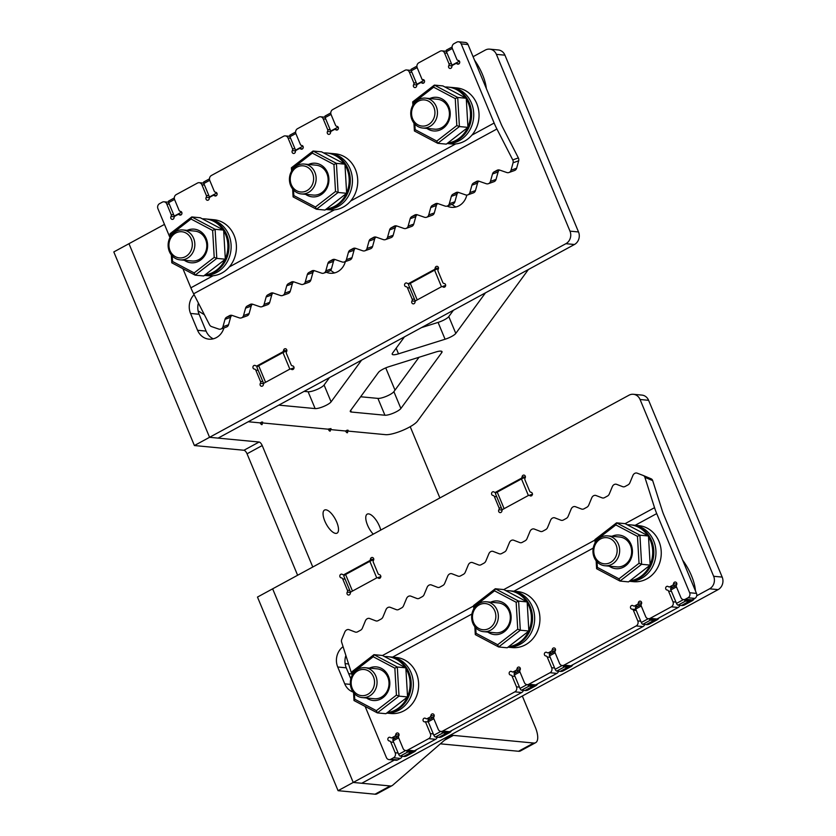 <?xml version="1.0" encoding="UTF-8"?>
<svg xmlns="http://www.w3.org/2000/svg" width="836" height="836" viewBox="0 0 836 836"><rect width="100%" height="100%" fill="white"/><g stroke="black" fill="none" stroke-linecap="round" stroke-linejoin="round"><path stroke-width="1.25" d="M498.747 511.59A1.881 1.672 95.4 0 1 498.893 509.72A1.881 1.672 -84.6 0 0 499.05 507.849L494.327 496.511A1.881 1.672 -84.6 0 0 492.968 495.466A1.881 1.672 95.4 0 1 493.292 491.725A1.881 1.672 95.4 0 1 494.076 492.038A1.881 1.672 -84.6 0 0 495.738 492.164L521.121 478.38A1.881 1.672 -84.6 0 0 522.082 476.823A1.881 1.672 95.4 0 1 523.921 475.088A1.881 1.672 95.4 0 1 525.112 477.993A1.881 1.672 -84.6 0 0 524.956 479.864L529.679 491.213A1.881 1.672 -84.6 0 0 531.048 492.258A1.881 1.672 95.4 0 1 530.714 495.988A1.881 1.672 95.4 0 1 529.93 495.675A1.881 1.672 -84.6 0 0 528.268 495.549L502.885 509.343A1.881 1.672 -84.6 0 0 501.924 510.9A1.881 1.672 95.4 0 1 498.747 511.59M339.959 576.809A1.881 1.672 95.4 0 1 342.446 574.437A1.881 1.672 -84.6 0 0 344.108 574.562L369.481 560.768A1.881 1.672 -84.6 0 0 370.442 559.221A1.881 1.672 95.4 0 1 372.292 557.476A1.881 1.672 95.4 0 1 373.473 560.392A1.881 1.672 -84.6 0 0 373.326 562.262L378.05 573.6A1.881 1.672 -84.6 0 0 379.387 574.645A1.881 1.672 95.4 0 1 379.084 578.387A1.881 1.672 95.4 0 1 378.3 578.073A1.881 1.672 -84.6 0 0 376.628 577.948L351.256 591.731A1.881 1.672 -84.6 0 0 350.294 593.288A1.881 1.672 95.4 0 1 347.107 593.988A1.881 1.672 95.4 0 1 347.264 592.118A1.881 1.672 -84.6 0 0 347.41 590.247L342.697 578.909A1.881 1.672 -84.6 0 0 341.328 577.854A1.881 1.672 95.4 0 1 339.959 576.809M718.114 589.631L361.769 783.259L353.231 782.444L272.64 588.826L628.975 395.209A9.384 8.339 -84.6 0 1 633.375 394.289A9.384 8.339 -84.6 0 1 640.062 399.503L713.651 576.286L722.189 577.091A9.384 8.339 95.4 0 1 718.114 589.631L709.576 588.816L696.712 595.807M394.32 760.112L353.231 782.444L272.64 588.826L257.478 597.071L338.068 790.678L353.231 782.444L390.182 785.965A18.758 7.357 61.5 0 0 392.126 785.61A18.758 7.357 61.5 0 0 392.659 785.244L448.441 736.819A37.526 14.724 -118.5 0 1 449.496 736.088A37.526 14.724 -118.5 0 1 453.394 735.387L444.574 740.184M633.375 394.289L641.912 395.094A9.384 8.339 95.4 0 1 648.611 400.319L722.189 577.091M350.848 678.842L346.261 667.818A15.947 14.181 95.4 0 1 345.874 655.497M353.116 692.062A15.947 14.181 95.4 0 1 344.725 683.848L337.723 667.003A15.947 14.181 95.4 0 1 343.073 646.688M709.576 588.816A9.384 8.339 -84.6 0 0 713.651 576.286M409.65 283.749L407.958 283.582A1.881 1.672 -84.6 0 1 407.174 283.268A1.881 1.672 -84.6 0 0 404.697 285.651A1.881 1.672 -84.6 0 0 406.066 286.696A1.881 1.672 -84.6 0 0 406.066 286.696A1.881 1.672 -84.6 0 1 407.425 287.741L412.148 299.089L414.541 299.309M415.293 301.274L412.002 300.96A1.881 1.672 -84.6 0 0 413.183 303.865A1.881 1.672 -84.6 0 0 415.022 302.13A1.881 1.672 -84.6 0 1 415.983 300.573L441.366 286.79A1.881 1.672 -84.6 0 1 443.028 286.915A1.881 1.672 -84.6 0 0 445.651 285.515A1.881 1.672 -84.6 0 0 444.146 283.488A1.881 1.672 -84.6 0 0 444.146 283.488L444.198 283.498M263.654 383.661L260.362 383.348A1.881 1.672 -84.6 0 0 261.553 386.263A1.881 1.672 -84.6 0 0 263.392 384.518A1.881 1.672 -84.6 0 1 264.354 382.972L289.726 369.178A1.881 1.672 -84.6 0 1 291.398 369.303A1.881 1.672 -84.6 0 0 294.021 367.913A1.881 1.672 -84.6 0 0 292.506 365.886L292.485 365.875A1.881 1.672 -84.6 0 0 292.506 365.886M258.01 366.137L256.328 365.98A1.881 1.672 -84.6 0 1 255.544 365.666A1.881 1.672 -84.6 0 0 253.068 368.049A1.881 1.672 -84.6 0 0 254.426 369.094A1.881 1.672 -84.6 0 1 254.457 369.094L254.457 369.094A1.881 1.672 -84.6 0 1 255.795 370.139L260.519 381.477L262.912 381.707M164.473 224.403L128.974 243.694L209.564 437.301L565.909 243.684A9.384 8.339 -84.6 0 0 569.985 231.144L496.396 54.361A9.384 8.339 -84.6 0 0 489.708 49.146A9.384 8.339 -84.6 0 0 485.308 50.066L473.092 56.702M259.108 442.025A3.752 1.473 -118.5 0 1 262.211 445.546L247.048 453.791A3.752 1.473 61.5 0 0 243.945 450.259L259.108 442.025L209.564 437.301L128.974 243.694L113.811 251.929L194.401 445.546L209.564 437.301L218.102 438.116L574.447 244.499L565.909 243.684M569.985 231.144L578.522 231.959L504.944 55.176L496.396 54.361M283.822 352.123L282.578 352.008L257.206 365.792L258.387 365.907M282.578 352.008A1.881 1.672 -84.6 0 0 283.55 350.451L286.863 350.765M292.485 365.875A1.881 1.672 -84.6 0 1 291.147 364.83L286.424 353.492A1.881 1.672 -84.6 0 1 286.57 351.622A1.881 1.672 -84.6 0 0 285.389 348.706A1.881 1.672 -84.6 0 0 283.55 350.451M260.362 383.348A1.881 1.672 -84.6 0 0 260.519 381.477M256.328 365.98A1.881 1.672 -84.6 0 0 257.206 365.792M407.958 283.582A1.881 1.672 -84.6 0 0 408.835 283.404L410.027 283.519M435.462 269.735L434.218 269.61L408.835 283.404M434.218 269.61A1.881 1.672 -84.6 0 0 435.18 268.053L438.503 268.377M444.209 283.498L444.115 283.488A1.881 1.672 -84.6 0 1 442.777 282.443L438.054 271.104A1.881 1.672 -84.6 0 1 438.21 269.234A1.881 1.672 -84.6 0 0 437.019 266.318A1.881 1.672 -84.6 0 0 435.18 268.053M412.002 300.96A1.881 1.672 -84.6 0 0 412.148 299.089M194.098 294.68A15.947 14.181 -84.6 0 0 190.545 313.448L197.557 330.283A15.947 14.181 -84.6 0 0 208.937 339.155A15.947 14.181 -84.6 0 0 223.923 327.952M447.145 206.084A15.947 14.181 -84.6 0 0 451.544 207.328A15.947 14.181 -84.6 0 0 466.812 195.07M326.333 272.222A15.947 14.181 -84.6 0 0 330.241 273.247A15.947 14.181 -84.6 0 0 345.352 261.595M198.383 303.029A15.947 14.181 -84.6 0 0 199.093 314.263L206.095 331.098A15.947 14.181 -84.6 0 0 213.274 338.82M452.077 204.318A15.947 14.181 -84.6 0 0 455.892 206.994M330.722 270.185A15.947 14.181 -84.6 0 0 334.578 272.912M489.708 49.146L498.246 49.961A9.384 8.339 95.4 0 1 504.944 55.176M578.522 231.959A9.384 8.339 95.4 0 1 574.447 244.499M335.696 533.389A13.136 5.152 -118.5 0 1 325.486 522.563A13.136 5.152 -118.5 0 1 324.514 510.065A13.136 5.152 -118.5 0 1 325.883 509.824A13.136 5.152 -118.5 0 1 336.082 520.65A13.136 5.152 -118.5 0 1 337.054 533.149A13.136 5.152 -118.5 0 1 335.696 533.389M373.243 534.162A13.136 5.152 -118.5 0 1 366.555 522.427A13.136 5.152 -118.5 0 1 367.223 514.13A13.136 5.152 -118.5 0 1 368.582 513.889A13.136 5.152 -118.5 0 1 380.756 530.087M533.692 743.037A18.758 7.357 61.5 0 0 535.646 742.682L520.483 750.927A18.758 7.357 -118.5 0 1 518.529 751.271L533.692 743.037L453.394 735.387M518.529 751.271L440.363 743.831M385.741 367.892L395 390.119M410.215 426.684L439.882 497.953M522.322 696.012L535.228 727.017A18.758 7.357 61.5 0 1 535.646 742.682M348.696 673.659L351.757 673.952M198.08 310.867L204.36 314.702M392.126 785.61L376.963 793.845A18.758 7.357 -118.5 0 1 375.019 794.2L338.068 790.678M247.048 453.791L297.616 575.262M194.401 445.546L243.945 450.259M346.867 430.279A1.881 0.731 -118.5 0 1 347.41 432.755A1.881 0.731 -118.5 0 1 346.125 431.878A1.881 0.731 61.5 0 0 345.038 430.958L330.742 429.599A1.881 0.731 61.5 0 0 330.544 429.641A1.881 0.731 61.5 0 0 330.345 430.373A1.881 0.731 -118.5 0 1 330.157 431.104A1.881 0.731 -118.5 0 1 328.308 429.119M261.449 422.138A1.881 0.731 -118.5 0 1 261.992 424.615A1.881 0.731 -118.5 0 1 260.707 423.737A1.881 0.731 61.5 0 0 259.62 422.828L248.24 421.741M345.122 663.638L348.57 663.962M262.211 445.546L312.779 567.017M485.486 292.83L455.798 333.418A9.384 2.205 -22.6 0 1 445.076 339.238L398.511 353.827A9.384 2.205 -22.6 0 1 393.275 354.746A9.384 2.205 -22.6 0 1 392.188 354.234A9.384 2.205 -22.6 0 1 392.471 353.252L404.467 336.856M528.383 269.526L417.457 421.166A18.758 4.41 157.4 0 1 402.774 430.321A18.758 4.41 157.4 0 1 385.532 434.657L347.839 431.073L348.089 430.206L345.216 431.01M328.705 429.976L331.004 428.575L327.796 429.161L262.42 422.932L262.682 422.075L259.808 422.88M263.695 383.599L256.934 367.349A3.752 0.878 -22.6 0 1 258.69 365.74L265.576 382.303M289.841 369.125L282.944 352.562L258.69 365.74M282.944 352.562A3.752 0.878 -22.6 0 1 286.79 351.141M415.335 301.2L408.564 284.951A3.752 0.878 -22.6 0 1 410.319 283.352L417.216 299.905M441.481 286.727L434.584 270.164L410.319 283.352M434.584 270.164A3.752 0.878 -22.6 0 1 438.43 268.743M384.926 415.231L351.36 412.033A9.384 2.205 -22.6 0 1 350.284 411.521A9.384 2.205 -22.6 0 1 350.566 410.539L378.426 372.459A9.384 2.205 -22.6 0 1 389.148 366.628L435.713 352.04A9.384 2.205 -22.6 0 1 442.035 351.642A9.384 2.205 -22.6 0 1 441.753 352.614L400.883 408.49A9.384 2.205 -22.6 0 1 393.547 413.068A9.384 2.205 -22.6 0 1 384.926 415.231L377.914 398.396L360.65 396.755M377.914 398.396A9.384 2.205 157.4 0 0 386.545 396.233A9.384 2.205 157.4 0 0 393.881 391.656L400.883 408.49M419.024 357.275L393.881 391.656M445.076 339.238L438.074 322.403L421.511 327.597M438.074 322.403A9.384 2.205 157.4 0 0 448.796 316.583L455.798 333.418M453.415 310.26L448.796 316.583M329.509 377.59L324.086 385.009L331.087 401.844A9.384 2.205 -22.6 0 1 323.751 406.421A9.384 2.205 -22.6 0 1 315.13 408.585L278.816 405.126M315.13 408.585L308.118 391.75L304.137 391.373M308.118 391.75A9.384 2.205 157.4 0 0 316.74 389.586A9.384 2.205 157.4 0 0 324.086 385.009M361.58 360.159L331.087 401.844M445.651 285.546A3.752 0.878 157.4 0 0 442.369 286.612M294.011 367.945A3.752 0.878 157.4 0 0 290.729 369.01M350.597 592.358L343.836 576.108A3.752 0.878 -22.6 0 1 345.592 574.51L352.478 591.062M376.743 577.885L369.846 561.322L345.592 574.51M369.846 561.322A3.752 0.878 -22.6 0 1 373.692 559.901M502.227 509.97L495.466 493.721A3.752 0.878 -22.6 0 1 497.221 492.111L504.118 508.675M528.383 495.497L521.486 478.934L497.221 492.111M521.486 478.934A3.752 0.878 -22.6 0 1 525.332 477.513M532.553 494.316A3.752 0.878 157.4 0 0 529.272 495.382M380.913 576.704A3.752 0.878 157.4 0 0 377.632 577.77M174.327 216.796L171.035 216.482A1.881 1.672 -84.6 0 0 173.094 219.22A1.881 1.672 -84.6 0 0 174.055 217.663A1.881 1.672 -84.6 0 1 175.027 216.106L177.66 214.674A1.881 1.672 -84.6 0 1 179.322 214.8A1.881 1.672 -84.6 0 0 181.934 212.898A1.881 1.672 -84.6 0 0 180.43 211.383L180.409 211.372A1.881 1.672 -84.6 0 0 180.43 211.383M216.116 195.843L214.497 195.687A1.881 1.672 -84.6 0 0 217.109 193.785A1.881 1.672 -84.6 0 0 215.636 192.27A1.881 1.672 -84.6 0 0 215.615 192.259L215.583 192.259A1.881 1.672 -84.6 0 0 215.615 192.259M209.502 197.683L206.21 197.369A1.881 1.672 -84.6 0 0 208.279 200.097A1.881 1.672 -84.6 0 0 209.24 198.55A1.881 1.672 -84.6 0 1 210.202 196.993L212.835 195.561A1.881 1.672 -84.6 0 1 214.497 195.687M295.63 150.888L292.339 150.574A1.881 1.672 -84.6 0 0 294.408 153.301A1.881 1.672 -84.6 0 0 295.369 151.744A1.881 1.672 -84.6 0 1 296.331 150.187L298.964 148.756A1.881 1.672 -84.6 0 1 300.626 148.892A1.881 1.672 -84.6 0 0 303.238 146.99A1.881 1.672 -84.6 0 0 301.744 145.464L301.712 145.464A1.881 1.672 -84.6 0 0 301.744 145.464M337.42 129.925L335.811 129.768A1.881 1.672 -84.6 0 0 338.413 127.877A1.881 1.672 -84.6 0 0 336.918 126.351A1.881 1.672 -84.6 0 0 336.918 126.351L336.898 126.34A1.881 1.672 -84.6 0 1 335.55 125.306L331.087 114.584A3.752 3.334 -84.6 0 1 332.728 109.568L404.906 70.349A3.752 3.334 -84.6 0 1 406.662 69.973L411.124 70.402M330.816 131.774L327.513 131.461A1.881 1.672 -84.6 0 0 329.583 134.188A1.881 1.672 -84.6 0 0 330.544 132.631A1.881 1.672 -84.6 0 1 331.505 131.074L334.139 129.643A1.881 1.672 -84.6 0 1 335.811 129.768M416.945 84.969L413.642 84.655A1.881 1.672 -84.6 0 0 415.711 87.383A1.881 1.672 -84.6 0 0 416.673 85.836A1.881 1.672 -84.6 0 1 417.634 84.279L420.268 82.848A1.881 1.672 -84.6 0 1 421.929 82.973A1.881 1.672 -84.6 0 0 424.542 81.071A1.881 1.672 -84.6 0 0 422.201 79.733L417.216 67.779A3.752 3.334 -84.6 0 1 418.846 62.763L440.081 51.236A3.752 3.334 -84.6 0 1 441.836 50.86L446.309 51.289M423.904 79.901L422.201 79.733M458.724 64.017L457.114 63.86A1.881 1.672 -84.6 0 0 459.727 61.958A1.881 1.672 -84.6 0 0 458.232 60.432L458.201 60.432A1.881 1.672 -84.6 0 0 458.232 60.432M452.119 65.856L448.827 65.542A1.881 1.672 -84.6 0 0 450.897 68.27A1.881 1.672 -84.6 0 0 451.858 66.713A1.881 1.672 -84.6 0 1 452.819 65.156L455.453 63.735A1.881 1.672 -84.6 0 1 457.114 63.86M222.951 326.74L228.552 324.744A3.752 3.448 70.3 0 1 226.472 327.043L220.871 329.05A3.752 3.448 -109.7 0 0 222.951 326.74L224.999 319.331A3.752 3.448 70.3 0 1 226.629 317.231L231.896 315.339M182.906 268.69L190.869 287.824A33.774 13.251 61.5 0 0 193.638 293.791L209.512 324.734A3.752 3.448 -109.7 0 0 211.644 326.625L218.708 329.05A3.752 3.448 -109.7 0 0 220.871 329.05M243.527 315.569L249.128 313.563A3.752 3.448 70.3 0 1 247.048 315.862L241.447 317.868A3.752 3.448 -109.7 0 0 243.527 315.569L245.575 308.15A3.752 3.448 70.3 0 1 247.205 306.049L252.472 304.168M230.485 315.297L229.566 315.632A3.752 3.448 70.3 0 1 232.178 315.433L239.284 317.868A3.752 3.448 -109.7 0 0 241.447 317.868M264.103 304.388L269.704 302.381A3.752 3.448 70.3 0 1 267.625 304.68L262.023 306.687A3.752 3.448 -109.7 0 0 264.103 304.388L266.151 296.968A3.752 3.448 70.3 0 1 267.781 294.868L273.048 292.987M251.061 304.126L250.142 304.45A3.752 3.448 70.3 0 1 252.754 304.252L259.86 306.687A3.752 3.448 -109.7 0 0 262.023 306.687M284.679 293.206L290.28 291.2A3.752 3.448 70.3 0 1 288.201 293.509L282.599 295.505A3.752 3.448 -109.7 0 0 284.679 293.206L286.727 285.787A3.752 3.448 70.3 0 1 288.357 283.686L293.624 281.805M271.637 292.945L270.718 293.269A3.752 3.448 70.3 0 1 273.33 293.07L280.436 295.505A3.752 3.448 -109.7 0 0 282.599 295.505M305.255 282.025L310.856 280.018A3.752 3.448 70.3 0 1 308.777 282.328L303.175 284.324A3.752 3.448 -109.7 0 0 305.255 282.025L307.303 274.605A3.752 3.448 70.3 0 1 308.933 272.505L314.2 270.624M292.213 281.763L291.294 282.087A3.752 3.448 70.3 0 1 293.906 281.889L301.012 284.324A3.752 3.448 -109.7 0 0 303.175 284.324M325.831 270.843L331.432 268.837A3.752 3.448 70.3 0 1 329.353 271.146L323.751 273.142A3.752 3.448 -109.7 0 0 325.831 270.843L327.879 263.424A3.752 3.448 70.3 0 1 329.52 261.323L334.776 259.442M312.789 270.582L311.88 270.906A3.752 3.448 70.3 0 1 314.482 270.707L321.588 273.153A3.752 3.448 -109.7 0 0 323.751 273.142M346.407 259.662L352.008 257.655A3.752 3.448 70.3 0 1 349.929 259.965L344.327 261.961A3.752 3.448 -109.7 0 0 346.407 259.662L348.455 252.242A3.752 3.448 70.3 0 1 350.096 250.142L355.352 248.261M333.365 259.4L332.456 259.724A3.752 3.448 70.3 0 1 335.058 259.526L342.164 261.971A3.752 3.448 -109.7 0 0 344.327 261.961M366.983 248.48L372.584 246.474A3.752 3.448 70.3 0 1 370.505 248.783L364.904 250.79A3.752 3.448 -109.7 0 0 366.983 248.48L369.031 241.071A3.752 3.448 70.3 0 1 370.672 238.96L375.928 237.079M353.941 248.219L353.032 248.543A3.752 3.448 70.3 0 1 355.645 248.344L362.74 250.79A3.752 3.448 -109.7 0 0 364.904 250.79M387.559 237.299L393.16 235.292A3.752 3.448 70.3 0 1 391.081 237.602L385.48 239.608A3.752 3.448 -109.7 0 0 387.559 237.299L389.607 229.89A3.752 3.448 70.3 0 1 391.248 227.779L396.504 225.898M374.518 237.037L373.608 237.361A3.752 3.448 70.3 0 1 376.221 237.163L383.316 239.608A3.752 3.448 -109.7 0 0 385.48 239.608M408.135 226.117L413.736 224.111A3.752 3.448 70.3 0 1 411.657 226.42L406.056 228.427A3.752 3.448 -109.7 0 0 408.135 226.117L410.183 218.708A3.752 3.448 70.3 0 1 411.824 216.597L417.08 214.716M395.104 225.856L394.184 226.18A3.752 3.448 70.3 0 1 396.797 225.981L403.892 228.427A3.752 3.448 -109.7 0 0 406.056 228.427M428.722 214.936L434.312 212.929A3.752 3.448 70.3 0 1 432.233 215.239L426.642 217.245A3.752 3.448 -109.7 0 0 428.722 214.936L430.77 207.527A3.752 3.448 70.3 0 1 432.4 205.416L437.656 203.535M415.68 214.674L414.76 214.998A3.752 3.448 70.3 0 1 417.373 214.8L424.469 217.245A3.752 3.448 -109.7 0 0 426.642 217.245M449.298 203.754L454.899 201.758A3.752 3.448 70.3 0 1 452.819 204.057L447.218 206.064A3.752 3.448 -109.7 0 0 449.298 203.754L451.346 196.345A3.752 3.448 70.3 0 1 452.976 194.234L458.232 192.353M436.256 203.493L435.337 203.827A3.752 3.448 70.3 0 1 437.949 203.618L445.045 206.064A3.752 3.448 -109.7 0 0 447.218 206.064M469.874 192.573L475.475 190.577A3.752 3.448 70.3 0 1 473.395 192.876L467.794 194.882A3.752 3.448 -109.7 0 0 469.874 192.573L471.922 185.164A3.752 3.448 70.3 0 1 473.552 183.053L478.809 181.172M456.832 192.311L455.913 192.646A3.752 3.448 70.3 0 1 458.525 192.437L465.621 194.882A3.752 3.448 -109.7 0 0 467.794 194.882M490.45 181.391L496.051 179.395A3.752 3.448 70.3 0 1 493.971 181.694L488.37 183.701A3.752 3.448 -109.7 0 0 490.45 181.391L492.498 173.982A3.752 3.448 70.3 0 1 494.128 171.871L499.395 169.99M477.408 181.13L476.489 181.464A3.752 3.448 70.3 0 1 479.101 181.255L486.207 183.701A3.752 3.448 -109.7 0 0 488.37 183.701M511.026 170.21L516.627 168.214A3.752 3.448 70.3 0 1 514.548 170.513L508.946 172.519A3.752 3.448 -109.7 0 0 511.026 170.21L513.074 162.79A3.752 3.448 -109.7 0 0 512.761 159.916L518.362 157.91A3.752 3.448 70.3 0 1 518.675 160.794L513.074 162.79M497.984 169.948L497.065 170.283A3.752 3.448 70.3 0 1 499.677 170.084L506.783 172.519A3.752 3.448 -109.7 0 0 508.946 172.519M497.065 170.283L494.128 171.871M476.489 181.464L473.552 183.053M455.913 192.646L452.976 194.234M435.337 203.827L432.4 205.416M414.76 214.998L411.824 216.597M394.184 226.18L391.248 227.779M373.608 237.361L370.672 238.96M353.032 248.543L350.096 250.142M332.456 259.724L329.52 261.323M311.88 270.906L308.933 272.505M291.294 282.087L288.357 283.686M270.718 293.269L267.781 294.868M250.142 304.45L247.205 306.049M458.515 41.8L465.349 42.448A3.752 3.334 95.4 0 1 468.024 44.538L461.19 43.89A3.752 3.334 -84.6 0 0 456.759 42.166L454.032 43.65A3.752 3.334 -84.6 0 0 452.401 48.666L456.864 59.387A1.881 1.672 -84.6 0 0 458.201 60.432M290.594 138.222L288.023 137.982A3.752 3.334 -84.6 0 0 283.592 136.258L211.414 175.476A3.752 3.334 -84.6 0 0 209.784 180.492L214.246 191.214A1.881 1.672 -84.6 0 0 215.583 192.259M325.768 119.109L323.208 118.869A3.752 3.334 -84.6 0 0 318.777 117.144L297.543 128.681A3.752 3.334 -84.6 0 0 295.913 133.697L300.375 144.419A1.881 1.672 -84.6 0 0 301.712 145.464M169.28 204.141L166.719 203.89A3.752 3.334 -84.6 0 0 162.288 202.176L159.561 203.66A3.752 3.334 -84.6 0 0 157.92 208.676L169.969 237.591M468.024 44.538L500.973 123.686A18.758 7.357 61.5 0 0 502.509 126.999L518.362 157.91M461.19 43.89L494.139 123.038A33.774 13.251 61.5 0 0 496.908 129.005L512.761 159.916M229.566 315.632L226.629 317.231M516.627 168.214L518.675 160.794M499.489 170.021A3.752 3.448 -109.7 0 0 498.099 171.976L492.498 173.982M496.051 179.395L498.099 171.976M478.913 181.203A3.752 3.448 -109.7 0 0 477.523 183.157L471.922 185.164M475.475 190.577L477.523 183.157M458.337 192.384A3.752 3.448 -109.7 0 0 456.947 194.339L451.346 196.345M454.899 201.758L456.947 194.339M437.761 203.566A3.752 3.448 -109.7 0 0 436.361 205.52L430.77 207.527M434.312 212.929L436.361 205.52M417.174 214.747A3.752 3.448 -109.7 0 0 415.785 216.702L410.183 218.708M413.736 224.111L415.785 216.702M396.598 225.919A3.752 3.448 -109.7 0 0 395.209 227.883L389.607 229.89M393.16 235.292L395.209 227.883M376.022 237.1A3.752 3.448 -109.7 0 0 374.632 239.065L369.031 241.071M372.584 246.474L374.632 239.065M355.446 248.282A3.752 3.448 -109.7 0 0 354.056 250.246L348.455 252.242M352.008 257.655L354.056 250.246M334.87 259.463A3.752 3.448 -109.7 0 0 333.48 261.428L327.879 263.424M331.432 268.837L333.48 261.428M314.294 270.645A3.752 3.448 -109.7 0 0 312.904 272.609L307.303 274.605M310.856 280.018L312.904 272.609M293.718 281.826A3.752 3.448 -109.7 0 0 292.328 283.791L286.727 285.787M290.28 291.2L292.328 283.791M273.142 293.008A3.752 3.448 -109.7 0 0 271.752 294.962L266.151 296.968M269.704 302.381L271.752 294.962M252.566 304.189A3.752 3.448 -109.7 0 0 251.176 306.143L245.575 308.15M249.128 313.563L251.176 306.143M231.99 315.371A3.752 3.448 -109.7 0 0 230.6 317.325L224.999 319.331M228.552 324.744L230.6 317.325M204.465 185.028L201.904 184.777A3.752 3.334 -84.6 0 0 197.463 183.063L176.239 194.6A3.752 3.334 -84.6 0 0 174.609 199.605L179.071 210.327A1.881 1.672 -84.6 0 0 180.409 211.372M448.827 65.542A1.881 1.672 -84.6 0 0 448.974 63.672L451.544 63.912M447.072 53.19L444.512 52.95L448.974 63.672M444.512 52.95A3.752 3.334 -84.6 0 0 441.836 50.86M413.642 84.655A1.881 1.672 -84.6 0 0 413.799 82.785L416.359 83.036M411.897 72.314L409.337 72.063L413.799 82.785M409.337 72.063A3.752 3.334 -84.6 0 0 406.662 69.973M327.513 131.461A1.881 1.672 -84.6 0 0 327.67 129.59L330.23 129.831M323.208 118.869L327.67 129.59M292.339 150.574A1.881 1.672 -84.6 0 0 292.495 148.703L295.056 148.944M288.023 137.982L292.495 148.703M206.21 197.369A1.881 1.672 -84.6 0 0 206.367 195.499L208.927 195.749M201.904 184.777L206.367 195.499M171.035 216.482A1.881 1.672 -84.6 0 0 171.181 214.612L173.742 214.862M166.719 203.89L171.181 214.612M474.524 60.14A30.023 11.777 -118.5 0 1 486.333 88.511M452.276 65.616A1.881 0.731 -118.5 0 1 452.057 65.145L446.445 51.675A1.881 0.731 -118.5 0 1 446.403 50.108A1.881 0.731 -118.5 0 1 446.602 50.076M417.101 84.729A1.881 0.731 -118.5 0 1 416.871 84.258L411.27 70.799A1.881 0.731 -118.5 0 1 411.228 69.231A1.881 0.731 -118.5 0 1 411.416 69.189M330.972 131.534A1.881 0.731 -118.5 0 1 330.742 131.064L325.141 117.594A1.881 0.731 -118.5 0 1 325.099 116.026A1.881 0.731 -118.5 0 1 325.288 115.995M295.798 150.647A1.881 0.731 -118.5 0 1 295.568 150.177L289.956 136.707A1.881 0.731 -118.5 0 1 289.914 135.139A1.881 0.731 -118.5 0 1 290.113 135.108M174.484 216.566A1.881 0.731 -118.5 0 1 174.254 216.096L168.653 202.625A1.881 0.731 -118.5 0 1 168.611 201.058A1.881 0.731 -118.5 0 1 168.809 201.016M209.669 197.442A1.881 0.731 -118.5 0 1 209.439 196.972L203.827 183.512A1.881 0.731 -118.5 0 1 203.785 181.945A1.881 0.731 -118.5 0 1 203.984 181.903M187.431 255.325A13.136 11.683 -84.6 0 0 190.138 236.964A13.136 11.683 -84.6 0 0 173.825 234.32A13.136 11.683 -84.6 0 0 171.119 252.691A13.136 11.683 -84.6 0 0 187.431 255.325M173.71 232.91A15.006 13.345 95.4 0 1 182.906 229.963A15.006 13.345 95.4 0 1 194.412 240.778A15.006 13.345 95.4 0 1 189.26 256.913A15.006 13.345 95.4 0 1 180.064 259.85A15.006 13.345 95.4 0 1 168.559 249.044A15.006 13.345 95.4 0 1 173.71 232.91M306.843 190.692A13.136 11.683 -84.6 0 0 312.549 173.146A13.136 11.683 -84.6 0 0 297.031 167.127A13.136 11.683 -84.6 0 0 291.325 184.683A13.136 11.683 -84.6 0 0 306.843 190.692M297.188 165.528A15.006 13.345 95.4 0 1 304.21 164.055A15.006 13.345 95.4 0 1 315.977 176.229A15.006 13.345 95.4 0 1 308.4 192.458A15.006 13.345 95.4 0 1 301.368 193.931A15.006 13.345 95.4 0 1 289.601 181.757A15.006 13.345 95.4 0 1 297.188 165.528M428.147 124.783A13.136 11.683 -84.6 0 0 433.863 107.227A13.136 11.683 -84.6 0 0 418.345 101.208A13.136 11.683 -84.6 0 0 412.629 118.764A13.136 11.683 -84.6 0 0 428.147 124.783M418.491 99.609A15.006 13.345 95.4 0 1 425.524 98.136A15.006 13.345 95.4 0 1 437.291 110.31A15.006 13.345 95.4 0 1 429.704 126.549A15.006 13.345 95.4 0 1 422.682 128.023A15.006 13.345 95.4 0 1 410.915 115.838A15.006 13.345 95.4 0 1 418.491 99.609M326.082 209.209A28.142 25.028 -84.6 0 0 336.898 205.729A28.142 25.028 -84.6 0 0 349.866 175.257A28.142 25.028 -84.6 0 0 327.921 153.113L326.813 153.009A28.142 25.028 95.4 0 1 344.317 163.846M323.668 152.936A28.142 25.028 95.4 0 1 326.813 153.009M344.986 164.901A28.142 25.028 95.4 0 1 346.616 192.897M346.334 193.524A28.142 25.028 95.4 0 1 335.79 205.625A28.142 25.028 95.4 0 1 326.395 208.969M204.778 275.117A28.142 25.028 -84.6 0 0 214.465 272.296A28.142 25.028 -84.6 0 0 228.677 241.865A28.142 25.028 -84.6 0 0 206.617 219.032L205.51 218.927A28.142 25.028 95.4 0 1 223.013 229.764M202.354 218.844A28.142 25.028 95.4 0 1 205.51 218.927M223.682 230.82A28.142 25.028 95.4 0 1 225.312 258.805M225.03 259.442A28.142 25.028 95.4 0 1 213.347 272.191A28.142 25.028 95.4 0 1 205.081 274.877M447.396 143.29A28.142 25.028 -84.6 0 0 457.073 140.469A28.142 25.028 -84.6 0 0 471.285 110.038A28.142 25.028 -84.6 0 0 449.235 87.205L448.117 87.101A28.142 25.028 95.4 0 1 465.621 97.937M444.971 87.017A28.142 25.028 95.4 0 1 448.117 87.101M466.289 98.993A28.142 25.028 95.4 0 1 467.93 126.978M467.648 127.605A28.142 25.028 95.4 0 1 455.965 140.364A28.142 25.028 95.4 0 1 447.699 143.05M204.486 275.337A28.142 25.028 -84.6 0 0 227.329 261.637A28.142 25.028 -84.6 0 0 208.749 219.231A28.142 25.028 -84.6 0 0 207.683 219.157M204.465 275.368L208.707 275.765A28.142 25.028 -84.6 0 0 232.617 262.138A28.142 25.028 -84.6 0 0 214.047 219.743L208.749 219.231M325.8 209.428A28.142 25.028 -84.6 0 0 348.633 195.718A28.142 25.028 -84.6 0 0 330.063 153.322A28.142 25.028 -84.6 0 0 328.987 153.239M325.768 209.449L330.021 209.857A28.142 25.028 -84.6 0 0 353.931 196.22A28.142 25.028 -84.6 0 0 335.351 153.824L330.063 153.322M447.103 143.51A28.142 25.028 -84.6 0 0 469.936 129.799A28.142 25.028 -84.6 0 0 451.367 87.404A28.142 25.028 -84.6 0 0 450.301 87.331M447.072 143.531L451.325 143.938A28.142 25.028 -84.6 0 0 475.235 130.311A28.142 25.028 -84.6 0 0 456.665 87.905L451.367 87.404M429.777 98.543A16.887 15.017 95.4 0 1 448.848 106.715A16.887 15.017 95.4 0 1 445.013 126.675A16.887 15.017 95.4 0 1 426.935 128.43M422.682 128.023L434.636 129.162A15.006 13.345 -84.6 0 0 446.915 122.683A15.006 13.345 -84.6 0 0 448.19 107.625A15.006 13.345 -84.6 0 0 437.479 99.275L425.524 98.136M414.834 124.104L415.158 129.664L436.779 141.085L456.822 125.567L455.254 98.617L433.633 87.184L413.58 102.713L413.653 103.988M455.254 98.617L457.71 97.457L459.413 126.56L437.761 143.322L446.299 144.137L467.951 127.375L466.248 98.261L442.902 85.92L434.354 85.105L457.71 97.457L466.248 98.261M456.822 125.567L459.413 126.56L467.951 127.375M412.9 105.179L412.702 101.877L434.354 85.105L433.633 87.184M436.779 141.085L437.761 143.322L414.405 130.98L413.945 123.07M413.58 102.713L412.702 101.877M415.158 129.664L414.405 130.98M308.474 164.452A16.887 15.017 95.4 0 1 327.545 172.634A16.887 15.017 95.4 0 1 323.699 192.594A16.887 15.017 95.4 0 1 305.621 194.339M301.368 193.931L313.322 195.07A15.006 13.345 -84.6 0 0 325.612 188.602A15.006 13.345 -84.6 0 0 326.876 173.543A15.006 13.345 -84.6 0 0 316.175 165.194L304.21 164.055M293.52 190.023L293.844 195.572L315.465 207.004L335.518 191.475L333.94 164.525L312.319 153.103L292.276 168.621L292.349 169.896M333.94 164.525L336.406 163.365L338.099 192.479L316.447 209.24L324.995 210.055L346.647 193.283L344.944 164.18L321.588 151.839L313.051 151.023L336.406 163.365L344.944 164.18M335.518 191.475L338.099 192.479L346.647 193.283M291.586 171.098L291.398 167.785L313.051 151.023L312.319 153.103M315.465 207.004L316.447 209.24L293.102 196.899L292.631 188.988M292.276 168.621L291.398 167.785M293.844 195.572L293.102 196.899M187.159 230.37A16.887 15.017 95.4 0 1 206.231 238.553A16.887 15.017 95.4 0 1 202.396 258.502A16.887 15.017 95.4 0 1 184.317 260.257M180.064 259.85L192.019 260.989A15.006 13.345 -84.6 0 0 204.297 254.51A15.006 13.345 -84.6 0 0 205.572 239.451A15.006 13.345 -84.6 0 0 194.861 231.102L182.906 229.963M172.216 255.941L172.54 261.49L194.161 272.912L214.215 257.394L212.637 230.443L191.016 219.011L170.962 234.54L171.035 235.815M212.637 230.443L215.092 229.283L216.796 258.387L195.143 275.149L203.681 275.964L225.333 259.202L223.64 230.099L200.285 217.757L191.747 216.942L215.092 229.283L223.64 230.099M214.215 257.394L216.796 258.387L225.333 259.202M170.283 237.006L170.084 233.704L191.747 216.942L191.016 219.011M194.161 272.912L195.143 275.149L171.788 262.807L171.328 254.907M170.962 234.54L170.084 233.704M172.54 261.49L171.788 262.807M685.301 599.245L692.135 599.893L694.862 598.409L688.028 597.761L685.301 599.245A3.752 3.334 -84.6 0 1 680.87 597.521L676.408 586.799A1.881 1.672 -84.6 0 1 676.554 584.928A1.881 1.672 -84.6 0 0 674.485 582.201A1.881 1.672 -84.6 0 0 673.523 583.758L676.846 584.071M672.813 587.28L669.051 586.924A1.881 1.672 -84.6 0 1 668.267 586.611A1.881 1.672 -84.6 0 0 665.655 588.513A1.881 1.672 -84.6 0 0 667.149 590.038A1.881 1.672 -84.6 0 1 667.18 590.038L667.18 590.038A1.881 1.672 -84.6 0 1 668.518 591.083L672.98 601.805L675.927 602.087M637.638 606.403L633.876 606.037A1.881 1.672 -84.6 0 1 633.092 605.724A1.881 1.672 -84.6 0 0 630.48 607.626A1.881 1.672 -84.6 0 0 631.974 609.151A1.881 1.672 -84.6 0 1 633.343 610.196L637.805 620.918L640.752 621.2M679.908 605.348A3.752 3.334 95.4 0 1 678.184 607.469L671.35 606.821L650.115 618.358A3.752 3.334 -84.6 0 1 645.685 616.634L641.222 605.912A1.881 1.672 -84.6 0 1 641.379 604.041A1.881 1.672 -84.6 0 0 639.31 601.314A1.881 1.672 -84.6 0 0 638.349 602.871L641.672 603.184M563.997 665.153L570.821 665.801L642.999 626.582L636.175 625.934L563.997 665.153A3.752 3.334 -84.6 0 1 559.556 663.439L555.094 652.717A1.881 1.672 -84.6 0 1 555.25 650.847A1.881 1.672 -84.6 0 0 553.181 648.109A1.881 1.672 -84.6 0 0 552.22 649.666L555.543 649.99M551.509 653.198L547.747 652.843A1.881 1.672 -84.6 0 1 546.963 652.529A1.881 1.672 -84.6 0 0 544.351 654.431A1.881 1.672 -84.6 0 0 545.845 655.957A1.881 1.672 -84.6 0 0 545.845 655.957A1.881 1.672 -84.6 0 1 547.214 657.002L551.676 667.724L554.623 667.995M516.334 672.311L512.562 671.956A1.881 1.672 -84.6 0 1 511.778 671.642A1.881 1.672 -84.6 0 0 509.166 673.544A1.881 1.672 -84.6 0 0 510.671 675.07A1.881 1.672 -84.6 0 0 510.671 675.07A1.881 1.672 -84.6 0 1 512.029 676.115L516.491 686.837L519.438 687.119M528.812 684.266L535.646 684.924L556.87 673.388L550.046 672.729L528.812 684.266A3.752 3.334 -84.6 0 1 524.381 682.552L519.919 671.83A1.881 1.672 -84.6 0 1 520.065 669.96A1.881 1.672 -84.6 0 0 517.996 667.232A1.881 1.672 -84.6 0 0 517.035 668.79L520.358 669.103M442.683 731.072L449.517 731.719L521.695 692.501L514.861 691.853L442.683 731.072A3.752 3.334 -84.6 0 1 438.252 729.347L433.79 718.626A1.881 1.672 -84.6 0 1 433.936 716.755A1.881 1.672 -84.6 0 0 431.878 714.028A1.881 1.672 -84.6 0 0 430.906 715.585L434.229 715.898M428.335 721.959L425.388 721.677L430.362 733.632L433.32 733.914M430.206 719.117L426.433 718.751A1.881 1.672 -84.6 0 1 425.649 718.438A1.881 1.672 -84.6 0 0 423.037 720.339A1.881 1.672 -84.6 0 0 425.388 721.677M395.02 738.23L391.258 737.864A1.881 1.672 -84.6 0 1 390.475 737.561A1.881 1.672 -84.6 0 0 387.862 739.452A1.881 1.672 -84.6 0 0 389.357 740.978A1.881 1.672 -84.6 0 1 390.725 742.023L395.188 752.745L398.135 753.027M407.508 750.185L414.342 750.832L435.566 739.296L428.732 738.648L407.508 750.185A3.752 3.334 -84.6 0 1 403.067 748.46L398.605 737.739A1.881 1.672 -84.6 0 1 398.762 735.868A1.881 1.672 -84.6 0 0 396.692 733.141A1.881 1.672 -84.6 0 0 395.731 734.698L399.054 735.011M688.028 597.761A3.752 3.334 -84.6 0 0 689.658 592.745L656.72 513.597A33.774 13.251 -118.5 0 1 654.536 507.682L644.89 477.325A3.752 3.104 -67.2 0 0 643.312 475.517A3.752 3.104 -67.2 0 0 643.239 475.485L637.157 473.155A3.752 3.104 -67.2 0 0 634.743 473.375A3.752 3.104 -67.2 0 0 632.915 475.454L629.874 482.78A3.752 3.104 112.8 0 1 628.055 484.87L625.119 486.458A3.752 3.104 112.8 0 1 622.695 486.677L616.581 484.337A3.752 3.104 -67.2 0 0 614.167 484.556A3.752 3.104 -67.2 0 0 612.339 486.636L609.298 493.961A3.752 3.104 112.8 0 1 607.479 496.051L604.543 497.639A3.752 3.104 112.8 0 1 602.119 497.859L596.005 495.518A3.752 3.104 -67.2 0 0 593.591 495.738A3.752 3.104 -67.2 0 0 591.763 497.817L588.722 505.143A3.752 3.104 112.8 0 1 586.903 507.222L583.967 508.821A3.752 3.104 112.8 0 1 581.542 509.04L575.429 506.7A3.752 3.104 -67.2 0 0 573.015 506.909A3.752 3.104 -67.2 0 0 571.187 508.999L568.146 516.324A3.752 3.104 112.8 0 1 566.327 518.404L563.38 520.002A3.752 3.104 112.8 0 1 560.966 520.222L554.853 517.871A3.752 3.104 -67.2 0 0 552.439 518.09A3.752 3.104 -67.2 0 0 550.61 520.18L547.57 527.506A3.752 3.104 112.8 0 1 545.741 529.585L542.804 531.184A3.752 3.104 112.8 0 1 540.39 531.403L534.277 529.052A3.752 3.104 -67.2 0 0 531.863 529.272A3.752 3.104 -67.2 0 0 530.034 531.362L526.993 538.677A3.752 3.104 112.8 0 1 525.165 540.767L522.228 542.365A3.752 3.104 112.8 0 1 519.814 542.585L513.701 540.234A3.752 3.104 -67.2 0 0 511.277 540.453A3.752 3.104 -67.2 0 0 509.458 542.543L506.417 549.858A3.752 3.104 112.8 0 1 504.589 551.948L501.652 553.547A3.752 3.104 112.8 0 1 499.238 553.766L493.125 551.415A3.752 3.104 -67.2 0 0 490.701 551.635A3.752 3.104 -67.2 0 0 488.882 553.725L485.841 561.04A3.752 3.104 112.8 0 1 484.013 563.13L481.076 564.728A3.752 3.104 112.8 0 1 478.662 564.948L472.549 562.597A3.752 3.104 -67.2 0 0 470.125 562.816A3.752 3.104 -67.2 0 0 468.306 564.906L465.265 572.221A3.752 3.104 112.8 0 1 463.437 574.311L460.5 575.91A3.752 3.104 112.8 0 1 458.086 576.129L451.973 573.778A3.752 3.104 -67.2 0 0 449.549 573.998A3.752 3.104 -67.2 0 0 447.73 576.088L444.689 583.403A3.752 3.104 112.8 0 1 442.861 585.493L439.924 587.091A3.752 3.104 112.8 0 1 437.51 587.311L431.397 584.96A3.752 3.104 -67.2 0 0 428.972 585.179A3.752 3.104 -67.2 0 0 427.144 587.269L424.113 594.584A3.752 3.104 112.8 0 1 422.284 596.674L419.348 598.273A3.752 3.104 112.8 0 1 416.924 598.492L410.821 596.141A3.752 3.104 -67.2 0 0 408.396 596.361A3.752 3.104 -67.2 0 0 406.568 598.451L403.537 605.766A3.752 3.104 112.8 0 1 401.708 607.856L398.772 609.454A3.752 3.104 112.8 0 1 396.348 609.663L390.245 607.323A3.752 3.104 -67.2 0 0 387.82 607.542A3.752 3.104 -67.2 0 0 385.992 609.632L382.961 616.947A3.752 3.104 112.8 0 1 381.132 619.037L378.196 620.625A3.752 3.104 112.8 0 1 375.772 620.845L369.658 618.504A3.752 3.104 -67.2 0 0 367.244 618.724A3.752 3.104 -67.2 0 0 365.416 620.803L362.385 628.129A3.752 3.104 112.8 0 1 360.556 630.219L357.62 631.807A3.752 3.104 112.8 0 1 355.195 632.026L349.082 629.686A3.752 3.104 -67.2 0 0 346.668 629.905A3.752 3.104 -67.2 0 0 344.84 631.985L341.799 639.31A3.752 3.104 -67.2 0 0 341.631 642.142L351.266 672.468L352.332 671.893M365.123 706.42L386.389 757.531A3.752 3.334 -84.6 0 0 390.83 759.245L393.557 757.761A3.752 3.334 -84.6 0 0 395.188 752.745M390.83 759.245L397.654 759.893L400.392 758.419L393.557 757.761M352.217 675.248A33.774 13.251 -118.5 0 1 351.266 672.468M689.658 592.745L696.492 593.393L663.544 514.245A18.758 7.357 -118.5 0 1 662.342 510.963L652.686 480.606L644.89 477.325M643.386 475.548L651.035 478.767A3.752 3.104 112.8 0 1 651.108 478.798A3.752 3.104 112.8 0 1 652.686 480.606M402.116 756.287A3.752 3.334 95.4 0 1 400.392 758.419M397.654 759.893A3.752 3.334 95.4 0 1 395.898 760.269L389.064 759.61M696.492 593.393A3.752 3.334 95.4 0 1 694.862 598.409M692.135 599.893A3.752 3.334 95.4 0 1 690.379 600.258L683.545 599.611M650.115 618.358L656.95 619.006L678.184 607.469M656.95 619.006A3.752 3.334 95.4 0 1 655.194 619.371L648.36 618.724M644.734 624.461A3.752 3.334 95.4 0 1 642.999 626.582M570.821 665.801A3.752 3.334 95.4 0 1 569.065 666.177L562.231 665.519M558.605 671.256A3.752 3.334 95.4 0 1 556.87 673.388M535.646 684.924A3.752 3.334 95.4 0 1 533.89 685.29L527.056 684.642M523.42 690.369A3.752 3.334 95.4 0 1 521.695 692.501M449.517 731.719A3.752 3.334 95.4 0 1 447.762 732.085L440.927 731.437M437.291 737.174A3.752 3.334 95.4 0 1 435.566 739.296M414.342 750.832A3.752 3.334 95.4 0 1 412.576 751.198L405.753 750.55M428.732 738.648A3.752 3.334 -84.6 0 0 430.362 733.632M426.433 718.751A1.881 1.672 -84.6 0 0 427.311 718.573L430.624 718.887M433.257 717.455L429.944 717.142L427.311 718.573M429.944 717.142A1.881 1.672 -84.6 0 0 430.906 715.585M514.861 691.853A3.752 3.334 -84.6 0 0 516.491 686.837M512.562 671.956A1.881 1.672 -84.6 0 0 513.44 671.768L516.752 672.081M519.386 670.65L516.073 670.336L513.44 671.768M516.073 670.336A1.881 1.672 -84.6 0 0 517.035 668.79M550.046 672.729A3.752 3.334 -84.6 0 0 551.676 667.724M547.747 652.843A1.881 1.672 -84.6 0 0 548.625 652.655L551.927 652.968M554.561 651.537L551.258 651.223L548.625 652.655M551.258 651.223A1.881 1.672 -84.6 0 0 552.22 649.666M636.175 625.934A3.752 3.334 -84.6 0 0 637.805 620.918M633.876 606.037A1.881 1.672 -84.6 0 0 634.754 605.86L638.056 606.173M640.689 604.741L637.387 604.428L634.754 605.86M637.387 604.428A1.881 1.672 -84.6 0 0 638.349 602.871M671.35 606.821A3.752 3.334 -84.6 0 0 672.98 601.805M669.051 586.924A1.881 1.672 -84.6 0 0 669.929 586.736L673.231 587.06M675.864 585.628L672.562 585.315L669.929 586.736M672.562 585.315A1.881 1.672 -84.6 0 0 673.523 583.758M391.258 737.864A1.881 1.672 -84.6 0 0 392.136 737.686L395.438 738M398.072 736.568L394.77 736.255L392.136 737.686M394.77 736.255A1.881 1.672 -84.6 0 0 395.731 734.698M406.453 750.623A1.881 0.731 61.5 0 0 407.822 751.992L400.235 756.11L403.652 756.434A30.023 11.777 61.5 0 0 406.777 755.869L414.353 751.752A30.023 11.777 61.5 0 0 416.359 749.735M407.822 751.992L411.239 752.316A30.023 11.777 61.5 0 0 414.353 751.752M400.235 756.11A1.881 0.731 -118.5 0 1 398.678 754.344L405.679 750.54M398.647 737.843L393.077 740.874L398.678 754.344M393.077 740.874A1.881 0.731 -118.5 0 1 393.035 739.306A1.881 0.731 -118.5 0 1 393.233 739.275M441.627 731.5A1.881 0.731 61.5 0 0 442.996 732.869L435.42 736.997L438.837 737.321A30.023 11.777 61.5 0 0 441.951 736.756L449.538 732.639A30.023 11.777 61.5 0 0 451.534 730.622M442.996 732.869L446.414 733.203A30.023 11.777 61.5 0 0 449.538 732.639M435.42 736.997A1.881 0.731 -118.5 0 1 433.863 735.231L440.854 731.427M433.832 718.73L428.251 721.761L433.863 735.231M428.251 721.761A1.881 0.731 -118.5 0 1 428.21 720.193A1.881 0.731 -118.5 0 1 428.408 720.162M527.756 684.705A1.881 0.731 61.5 0 0 529.125 686.074L521.549 690.191L524.966 690.515A30.023 11.777 61.5 0 0 528.08 689.961L535.667 685.833A30.023 11.777 61.5 0 0 537.663 683.817M529.125 686.074L532.542 686.398A30.023 11.777 61.5 0 0 535.667 685.833M521.549 690.191A1.881 0.731 -118.5 0 1 519.992 688.425L526.983 684.632M519.961 671.935L514.38 674.955L519.992 688.425M514.38 674.955A1.881 0.731 -118.5 0 1 514.339 673.398A1.881 0.731 -118.5 0 1 514.537 673.356M562.942 665.592A1.881 0.731 61.5 0 0 564.31 666.961L556.724 671.078L560.141 671.402A30.023 11.777 61.5 0 0 563.255 670.838L570.842 666.72A30.023 11.777 61.5 0 0 572.848 664.704M564.31 666.961L567.728 667.285A30.023 11.777 61.5 0 0 570.842 666.72M556.724 671.078A1.881 0.731 -118.5 0 1 555.167 669.312L562.158 665.519M555.135 652.812L549.565 655.842L555.167 669.312M549.565 655.842A1.881 0.731 -118.5 0 1 549.524 654.274A1.881 0.731 -118.5 0 1 549.712 654.243M684.245 599.673A1.881 0.731 61.5 0 0 685.614 601.042L678.027 605.159L681.444 605.494A30.023 11.777 61.5 0 0 684.569 604.93L692.145 600.812A30.023 11.777 61.5 0 0 694.152 598.795M685.614 601.042L689.031 601.366A30.023 11.777 61.5 0 0 692.145 600.812M695.437 590.853A30.023 11.777 61.5 0 0 682.657 560.151M678.027 605.159A1.881 0.731 -118.5 0 1 676.481 603.404L683.472 599.6M676.449 586.903L670.869 589.934L676.481 603.404M670.869 589.934A1.881 0.731 -118.5 0 1 670.827 588.366A1.881 0.731 -118.5 0 1 671.026 588.325M649.07 618.786A1.881 0.731 61.5 0 0 650.439 620.155L642.853 624.283L646.27 624.607A30.023 11.777 61.5 0 0 649.384 624.043L656.971 619.925A30.023 11.777 61.5 0 0 658.977 617.908M650.439 620.155L653.846 620.49A30.023 11.777 61.5 0 0 656.971 619.925M642.853 624.283A1.881 0.731 -118.5 0 1 641.296 622.517L648.287 618.713M641.264 606.016L635.694 609.047L641.296 622.517M635.694 609.047A1.881 0.731 -118.5 0 1 635.653 607.479A1.881 0.731 -118.5 0 1 635.841 607.448M598.66 540.234A13.136 11.683 -84.6 0 0 595.943 558.605A13.136 11.683 -84.6 0 0 612.255 561.238A13.136 11.683 -84.6 0 0 614.972 542.867A13.136 11.683 -84.6 0 0 598.66 540.234M614.084 562.816A15.006 13.345 95.4 0 1 604.888 565.753A15.006 13.345 95.4 0 1 593.382 554.947A15.006 13.345 95.4 0 1 598.534 538.812A15.006 13.345 95.4 0 1 607.73 535.876A15.006 13.345 95.4 0 1 619.236 546.681A15.006 13.345 95.4 0 1 614.084 562.816M479.247 604.867A13.136 11.683 -84.6 0 0 473.531 622.412A13.136 11.683 -84.6 0 0 489.06 628.432A13.136 11.683 -84.6 0 0 494.766 610.876A13.136 11.683 -84.6 0 0 479.247 604.867M490.607 630.198A15.006 13.345 95.4 0 1 483.584 631.671A15.006 13.345 95.4 0 1 471.817 619.497A15.006 13.345 95.4 0 1 479.394 603.258A15.006 13.345 95.4 0 1 486.427 601.784A15.006 13.345 95.4 0 1 498.193 613.969A15.006 13.345 95.4 0 1 490.607 630.198M357.933 670.775A13.136 11.683 -84.6 0 0 352.228 688.331A13.136 11.683 -84.6 0 0 367.746 694.35A13.136 11.683 -84.6 0 0 373.452 676.794A13.136 11.683 -84.6 0 0 357.933 670.775M369.303 696.116A15.006 13.345 95.4 0 1 362.27 697.59A15.006 13.345 95.4 0 1 350.514 685.405A15.006 13.345 95.4 0 1 358.09 669.176A15.006 13.345 95.4 0 1 365.123 667.703A15.006 13.345 95.4 0 1 376.879 679.877A15.006 13.345 95.4 0 1 369.303 696.116M508.298 646.939A28.142 25.028 -84.6 0 0 519.114 643.469A28.142 25.028 -84.6 0 0 532.083 612.997A28.142 25.028 -84.6 0 0 510.138 590.853L509.03 590.749A28.142 25.028 95.4 0 1 526.523 601.586M528.551 631.264A28.142 25.028 95.4 0 1 517.996 643.365A28.142 25.028 95.4 0 1 508.601 646.698M505.874 590.665A28.142 25.028 95.4 0 1 509.03 590.749M527.202 602.641A28.142 25.028 95.4 0 1 528.833 630.626M629.602 581.03A28.142 25.028 -84.6 0 0 639.289 578.209A28.142 25.028 -84.6 0 0 653.501 547.768A28.142 25.028 -84.6 0 0 631.441 524.935L630.334 524.83A28.142 25.028 95.4 0 1 647.837 535.667M649.854 565.345A28.142 25.028 95.4 0 1 638.182 578.104A28.142 25.028 95.4 0 1 629.916 580.79M627.188 524.757A28.142 25.028 95.4 0 1 630.334 524.83M648.506 536.722A28.142 25.028 95.4 0 1 650.136 564.718M386.984 712.857A28.142 25.028 -84.6 0 0 396.672 710.036A28.142 25.028 -84.6 0 0 410.884 679.605A28.142 25.028 -84.6 0 0 388.824 656.772L387.716 656.657A28.142 25.028 95.4 0 1 405.22 667.494M407.247 697.172A28.142 25.028 95.4 0 1 395.564 709.931A28.142 25.028 95.4 0 1 387.298 712.617M384.57 656.584A28.142 25.028 95.4 0 1 387.716 656.657M405.888 668.549A28.142 25.028 95.4 0 1 407.529 696.545M629.32 581.25A28.142 25.028 -84.6 0 0 652.153 567.539A28.142 25.028 -84.6 0 0 633.583 525.144A28.142 25.028 -84.6 0 0 632.507 525.06M629.289 581.271L633.542 581.678A28.142 25.028 -84.6 0 0 657.451 568.041A28.142 25.028 -84.6 0 0 638.871 525.645L633.583 525.144M508.006 647.168A28.142 25.028 -84.6 0 0 530.839 633.458A28.142 25.028 -84.6 0 0 512.269 591.052A28.142 25.028 -84.6 0 0 511.204 590.979M507.985 647.189L512.228 647.587A28.142 25.028 -84.6 0 0 536.137 633.96A28.142 25.028 -84.6 0 0 517.568 591.564L512.269 591.052M386.702 713.077A28.142 25.028 -84.6 0 0 409.535 699.366A28.142 25.028 -84.6 0 0 390.966 656.971A28.142 25.028 -84.6 0 0 389.889 656.897M386.671 713.098L390.924 713.505A28.142 25.028 -84.6 0 0 414.834 699.868A28.142 25.028 -84.6 0 0 396.264 657.472L390.966 656.971M369.376 668.11A16.887 15.017 95.4 0 1 388.447 676.282A16.887 15.017 95.4 0 1 384.602 696.242A16.887 15.017 95.4 0 1 366.534 697.987M362.27 697.59L374.235 698.729A15.006 13.345 -84.6 0 0 386.514 692.25A15.006 13.345 -84.6 0 0 387.789 677.191A15.006 13.345 -84.6 0 0 377.078 668.842L365.123 667.703M354.422 693.671L354.746 699.22L376.378 710.652L396.421 695.124L394.853 668.173L373.222 656.751L353.179 672.269L353.252 673.555M352.499 674.746L352.301 671.444L373.953 654.672L382.491 655.487L405.847 667.828L407.55 696.942L385.898 713.704L377.349 712.889L354.004 700.547L353.544 692.636M373.222 656.751L373.953 654.672L397.309 667.013L399.012 696.127L407.55 696.942M396.421 695.124L399.012 696.127L377.349 712.889L376.378 710.652M394.853 668.173L397.309 667.013L405.847 667.828M354.004 700.547L354.746 699.22M352.301 671.444L353.179 672.269M490.68 602.192A16.887 15.017 95.4 0 1 509.751 610.374A16.887 15.017 95.4 0 1 505.916 630.323A16.887 15.017 95.4 0 1 487.837 632.079M483.584 631.671L495.539 632.81A15.006 13.345 -84.6 0 0 507.818 626.331A15.006 13.345 -84.6 0 0 509.093 611.273A15.006 13.345 -84.6 0 0 498.381 602.923L486.427 601.784M475.736 627.763L476.06 633.312L497.681 644.734L517.735 629.215L516.157 602.265L494.536 590.833L474.482 606.361L474.555 607.636M473.803 608.838L473.604 605.525L495.267 588.763L503.805 589.579L594.939 540.066M494.536 590.833L495.267 588.763L518.613 601.105L520.316 630.208L498.664 646.97L475.308 634.628L474.848 626.728M497.681 644.734L498.664 646.97L507.201 647.785L528.854 631.023L527.161 601.92L503.805 589.579M517.735 629.215L520.316 630.208L528.854 631.023M516.157 602.265L518.613 601.105L527.161 601.92M475.308 634.628L476.06 633.312M473.604 605.525L474.482 606.361M611.994 536.273A16.887 15.017 95.4 0 1 631.065 544.455A16.887 15.017 95.4 0 1 627.219 564.415A16.887 15.017 95.4 0 1 609.141 566.16M604.888 565.753L616.843 566.892A15.006 13.345 -84.6 0 0 629.132 560.423A15.006 13.345 -84.6 0 0 630.396 545.365A15.006 13.345 -84.6 0 0 619.695 537.015L607.73 535.876M597.04 561.844L597.364 567.393L618.985 578.825L639.038 563.297L637.46 536.346L615.839 524.924L595.796 540.443L595.869 541.728M595.107 542.919L594.918 539.607L616.571 522.845L625.109 523.66L654.536 507.682M615.839 524.924L616.571 522.845L639.927 535.186L641.62 564.3L619.967 581.062L596.611 568.72L596.152 560.81M618.985 578.825L619.967 581.062L628.515 581.877L650.168 565.105L648.464 536.001L625.109 523.66M639.038 563.297L641.62 564.3L650.168 565.105M637.46 536.346L639.927 535.186L648.464 536.001M596.611 568.72L597.364 567.393M594.918 539.607L595.796 540.443M502.196 510.033L498.893 509.72M350.556 592.431L347.264 592.118M648.611 400.319L640.062 399.503M344.725 683.848L350.388 684.381M337.723 667.003L346.261 667.818M499.05 507.849L501.443 508.079M496.72 496.741L494.327 496.511M495.738 492.164L496.929 492.279M522.354 478.495L521.121 478.38M370.724 560.893L369.481 560.768M344.108 574.562L345.289 574.677M345.09 579.129L342.697 578.909M347.41 590.247L349.814 590.477M370.442 559.221L373.765 559.535M379.91 578.23L378.3 578.073M522.082 476.823L525.405 477.137M531.55 495.832L529.93 495.675M199.093 314.263L190.545 313.448M206.095 331.098L197.557 330.283M409.828 287.971L407.425 287.741M258.188 370.369L255.795 370.139M293.008 369.46L291.398 369.303M444.647 287.072L443.028 286.915M375.019 794.2L390.182 785.965M330.345 430.373L329.436 430.874M396.17 348.204L398.511 353.827M350.681 410.392L351.36 412.033M441.753 352.614L441.147 351.151M496.908 129.005L193.638 293.791M494.139 123.038L471.943 135.098M455.683 143.928L350.629 201.006M334.379 209.846L229.325 266.924M213.076 275.755L190.869 287.824M423.549 83.13L421.929 82.973M302.245 149.038L300.626 148.892M180.931 214.956L179.322 214.8M452.057 65.145L459.413 61.153M452.328 48.488L446.445 51.675M416.871 84.258L424.239 80.266M417.154 67.601L411.27 70.799M330.742 131.064L338.11 127.062M331.025 114.396L325.141 117.594M295.568 150.177L302.925 146.175M295.839 133.509L289.956 136.707M174.254 216.096L181.621 212.093M174.536 199.428L168.653 202.625M209.439 196.972L216.796 192.98M209.711 180.315L203.827 183.512M632.026 609.162L635.893 609.528L631.995 609.151M382.512 655.497L473.636 605.975M392.575 657.127L471.922 614.011M513.879 591.209L593.226 548.092M635.182 525.29L656.72 513.597M671.465 591.365L668.518 591.083M636.29 610.479L633.343 610.196M550.161 657.284L547.214 657.002M514.976 676.397L512.029 676.115M393.672 742.305L390.725 742.023M411.239 752.316L403.652 756.434M446.414 733.203L438.837 737.321M532.542 686.398L524.966 690.515M567.728 667.285L560.141 671.402M689.031 601.366L681.444 605.494M653.846 620.49L646.27 624.607M377.506 577.76L380.223 578.021M343.23 574.75L344.913 574.907M494.86 492.352L496.553 492.508M529.146 495.372L531.863 495.623M293.331 369.251L290.615 368.99M444.961 286.863L442.244 286.602M330.544 429.641L329.039 430.456M347.285 430.164L347.619 430.968M261.877 422.034L262.211 422.828M320.533 116.779L324.995 117.207M285.348 135.892L289.82 136.32M199.219 182.687L203.691 183.115M164.044 201.81L168.517 202.228M459.048 63.808L456.331 63.546M423.862 82.921L421.145 82.659M337.734 129.716L335.017 129.465M302.559 148.839L299.842 148.578M216.43 195.634L213.713 195.373M181.255 214.747L178.538 214.486M452.088 47.025L446.403 50.108M416.913 66.138L411.228 69.231M330.784 112.933L325.099 116.026M295.61 132.057L289.914 135.139M174.296 197.965L168.611 201.058M209.481 178.852L203.785 181.945M651.108 478.798L643.312 475.517M393.035 739.306L398.563 736.307M428.21 720.193L433.738 717.194M514.339 673.398L519.867 670.388M549.524 654.274L555.041 651.275M670.827 588.366L676.355 585.357M635.653 607.479L641.17 604.48"/></g></svg>
